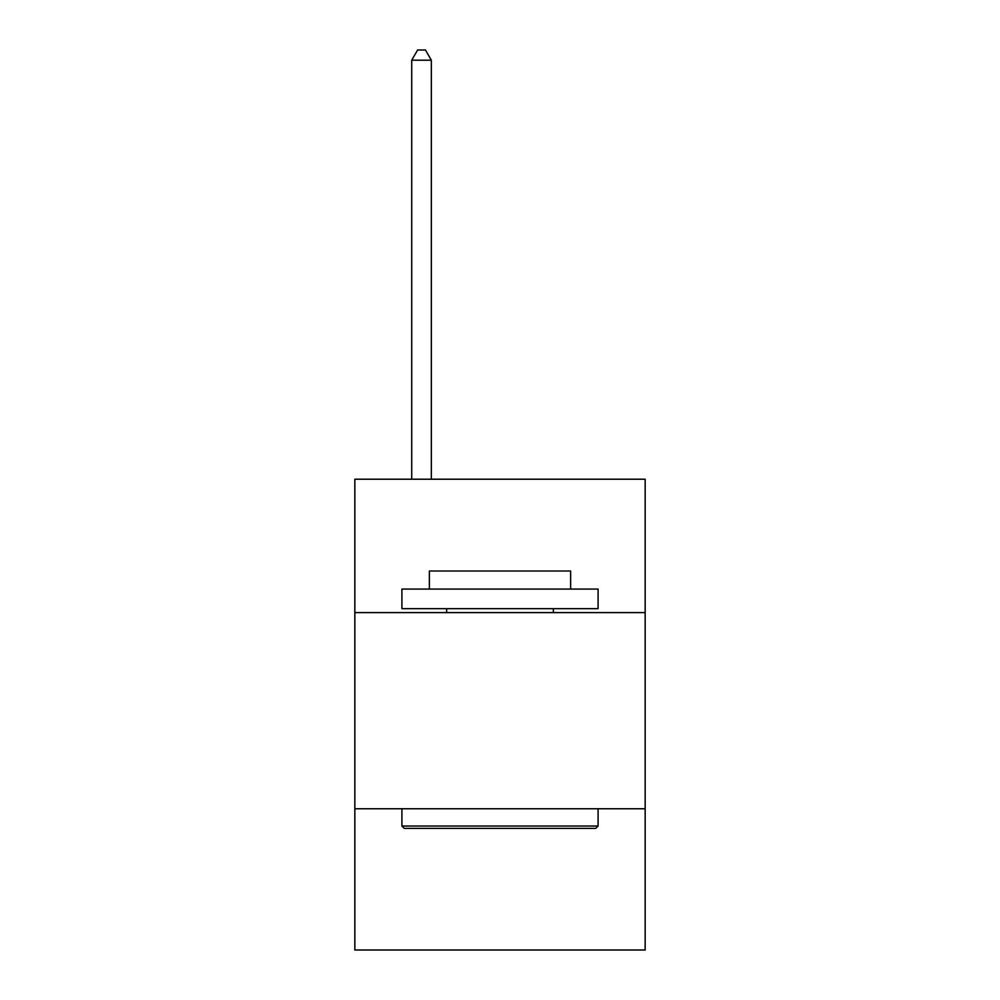 <?xml version="1.0" encoding="UTF-8"?>
<svg xmlns="http://www.w3.org/2000/svg" width="1000" height="1000" viewBox="0 0 1000 1000"><rect width="100%" height="100%" fill="white"/><g stroke="black" fill="none" stroke-linecap="round" stroke-linejoin="round"><path stroke-width="1.5" d="M645.163 612.6L645.163 479.212L354.837 479.212L354.837 612.6L645.163 612.6L645.163 950L354.837 950L354.837 612.6M645.163 808.763L354.837 808.763M404.275 828.375L401.912 826.025L598.088 826.025L595.725 828.375L404.275 828.375M598.088 589.062L598.088 608.675L401.912 608.675L401.912 589.062L598.088 589.062M429.375 589.062L429.375 571.013L570.625 571.013L570.625 589.062M598.088 808.763L598.088 826.025M401.912 808.763L401.912 826.025M553.362 608.675L553.362 612.6M446.637 608.675L446.637 612.6M431.337 479.212L431.337 60.2L411.725 60.2L411.725 479.212M411.725 60.2L417.612 50L425.462 50L431.337 60.2"/></g></svg>
